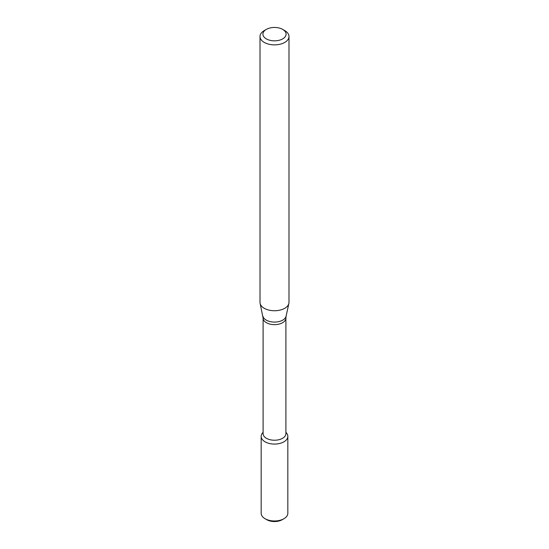 <?xml version="1.0" encoding="UTF-8"?>
<svg xmlns="http://www.w3.org/2000/svg" width="549" height="549" viewBox="0 0 549 549"><rect width="100%" height="100%" fill="white"/><g stroke="black" fill="none" stroke-linecap="round" stroke-linejoin="round"><path stroke-width="0.82" d="M285.899 432.241L286.667 433.236A13.327 7.693 180 0 1 283.929 441.821A13.327 7.693 180 0 1 266.938 442.72A13.327 7.693 180 0 1 262.333 433.236L263.101 432.241M263.101 318.077A11.399 6.581 180 0 0 270.135 324.15A11.399 6.581 180 0 0 282.557 322.73A11.399 6.581 180 0 0 285.899 318.077L285.899 433.648A11.399 6.581 180 0 1 282.557 438.301A11.399 6.581 180 0 1 270.135 439.728A11.399 6.581 180 0 1 263.101 433.648L263.101 318.077L260.123 303.425A14.487 8.365 180 0 1 260.013 302.382L260.013 36.509A14.487 8.365 180 0 1 264.254 30.593L266.306 29.413A11.591 6.691 180 0 1 282.694 29.413A11.591 6.691 180 0 1 282.694 38.876A11.591 6.691 180 0 1 266.306 38.876A11.591 6.691 180 0 1 266.306 29.413M282.694 29.413L284.746 30.593A14.487 8.365 180 0 1 288.987 36.509L288.987 302.382A14.487 8.365 180 0 1 288.877 303.425A14.487 8.365 180 0 1 284.746 308.298A14.487 8.365 180 0 1 269.799 310.295A14.487 8.365 180 0 1 260.123 303.425M288.987 36.509A14.487 8.365 180 0 1 284.746 42.424A14.487 8.365 180 0 1 268.955 44.236A14.487 8.365 180 0 1 260.013 36.509M285.899 432.386A13.327 7.693 180 0 1 287.827 436.38L287.827 513.274A13.327 7.693 180 0 1 283.929 518.716L282.22 519.704A10.918 6.3 180 0 1 266.78 519.704L265.071 518.716A13.327 7.693 180 0 1 261.173 513.274L261.173 436.38A13.327 7.693 180 0 1 263.101 432.386M282.22 519.704L283.929 518.716A13.327 7.693 180 0 1 265.071 518.716M287.827 436.38A13.327 7.693 180 0 1 283.929 441.821A13.327 7.693 180 0 1 269.401 443.489A13.327 7.693 180 0 1 261.173 436.38M285.899 318.077L286.098 316.176A11.694 6.753 180 0 1 282.769 320.108A11.694 6.753 180 0 1 270.712 321.721A11.694 6.753 180 0 1 262.902 316.176M286.098 316.176L288.877 303.425"/></g></svg>
